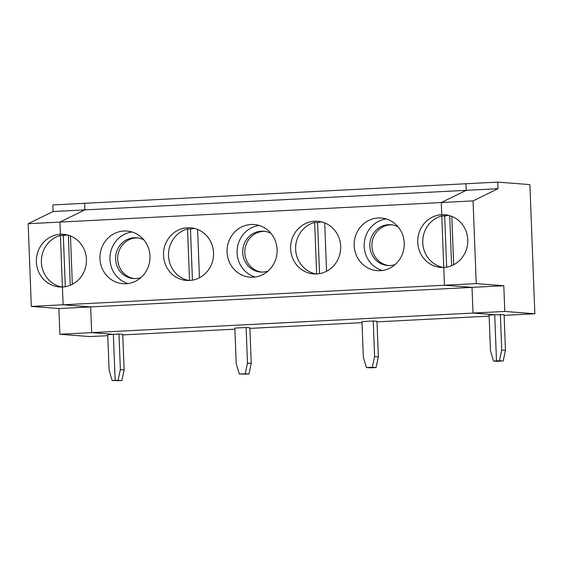 <?xml version="1.0" encoding="UTF-8"?>
<svg xmlns="http://www.w3.org/2000/svg" width="563" height="563" viewBox="0 0 563 563"><rect width="100%" height="100%" fill="white"/><g stroke="black" fill="none" stroke-linecap="round" stroke-linejoin="round"><path stroke-width="0.84" d="M107.779 335.675L89.939 336.59L59.875 334.26L58.89 308.552L472.019 287.369L444.46 285.23L63.105 304.787L90.664 306.926L91.656 332.627L113.367 334.316L107.737 334.605L109.102 370.187L112.192 380.595L121.847 380.588L124.12 369.905L122.755 334.316L118.997 334.028L113.367 334.316L115.141 380.447L118.899 380.736L115.141 380.447L118.089 380.292L120.362 369.61L118.997 334.028M67.398 234.954A26.398 25.032 -85.6 0 0 63.345 235.679L60.424 235.447A26.398 25.032 -85.6 0 0 41.388 262.02A26.398 25.032 -85.6 0 0 61.881 287.01M60.424 235.447L62.402 286.996M63.345 235.679L65.308 286.666M68.341 235.214L70.262 285.244L68.341 235.214M53.077 211.519L84.858 209.886L84.605 203.299L52.823 204.932L53.077 211.519L28.15 223.715L59.931 222.089L60.396 234.271L66.483 234.743L60.396 234.271A26.398 25.032 94.4 0 0 36.37 260.303A26.398 25.032 94.4 0 0 59.368 286.954A26.398 25.032 94.4 0 0 62.423 286.989L63.105 304.787L90.664 306.926L91.656 332.627L504.786 311.438L503.801 285.737L472.019 287.369L473.004 313.07L494.722 314.759L489.092 315.048L490.457 350.629L493.54 361.038L497.298 361.333L500.247 361.179L496.489 360.89L494.722 314.759L473.004 313.07L472.019 287.369L444.46 285.23L443.778 267.432A26.398 25.032 94.4 0 1 440.716 267.397A26.398 25.032 94.4 0 1 417.725 240.746A26.398 25.032 94.4 0 1 441.751 214.714L441.279 202.532L466.206 190.336L465.953 183.742L497.734 182.116L497.988 188.704L473.061 200.9L476.235 283.597L503.801 285.737M28.15 223.715L31.324 306.413L63.105 304.787L62.423 286.989A26.398 25.032 -85.6 0 0 86.449 260.958A26.398 25.032 -85.6 0 0 63.457 234.314A26.398 25.032 -85.6 0 0 60.396 234.271L59.931 222.089L473.061 200.9M84.858 209.886L59.931 222.089L84.858 209.886L466.206 190.336L465.953 183.742L84.605 203.299L84.858 209.886M31.324 306.413L58.89 308.552M59.875 334.26L91.656 332.627L113.367 334.316L115.141 380.447L112.192 380.595M188.999 280.494A26.398 25.032 94.4 0 1 168.506 255.503A26.398 25.032 94.4 0 1 187.542 228.93L190.463 229.155A26.398 25.032 94.4 0 1 194.509 228.437M190.463 229.155L192.426 280.149M72.331 284.287L70.474 235.953M99.947 258.656A26.398 25.032 -85.6 0 0 122.924 283.696A26.398 25.032 -85.6 0 0 149.927 259.311A26.398 25.032 -85.6 0 0 127.013 231.055A26.398 25.032 -85.6 0 0 99.947 258.656M189.541 280.473A26.398 25.032 94.4 0 1 186.48 280.43A26.398 25.032 94.4 0 1 163.566 252.175A26.398 25.032 94.4 0 1 190.568 227.79A26.398 25.032 94.4 0 1 213.567 254.441A26.398 25.032 94.4 0 1 189.541 280.473M227.065 252.14A26.398 25.032 -85.6 0 0 250.042 277.172A26.398 25.032 -85.6 0 0 277.045 252.794A26.398 25.032 -85.6 0 0 254.131 224.531A26.398 25.032 -85.6 0 0 227.065 252.14M316.659 273.956A26.398 25.032 94.4 0 1 313.598 273.914A26.398 25.032 94.4 0 1 290.684 245.658A26.398 25.032 94.4 0 1 317.687 221.273A26.398 25.032 94.4 0 1 340.685 247.924A26.398 25.032 94.4 0 1 316.659 273.956L314.661 222.413L317.581 222.638A26.398 25.032 94.4 0 1 321.628 221.913M354.183 245.616A26.398 25.032 -85.6 0 0 377.161 270.655A26.398 25.032 -85.6 0 0 404.164 246.27A26.398 25.032 -85.6 0 0 381.25 218.015A26.398 25.032 -85.6 0 0 354.183 245.616M239.31 374.078L248.966 374.064L245.208 373.776L247.481 363.093L246.115 327.504L234.855 328.081L236.221 363.67L239.31 374.078L245.208 373.776M122.776 334.908L234.898 329.158M249.895 328.391L362.016 322.641M377.013 321.867L489.127 316.117M246.115 327.504L249.873 327.8L251.239 363.381L247.481 363.093M373.234 320.987L361.974 321.564L363.339 357.153L366.429 367.555L370.187 367.85L376.077 367.548L372.319 367.252L374.599 356.576L373.234 320.987L376.992 321.276L378.357 356.865L374.599 356.576M248.966 374.064L251.239 363.381M187.542 228.93L189.52 280.473M124.12 369.905L120.362 369.61M121.847 380.588L118.089 380.292M143.854 239.88A20.458 19.402 -85.6 0 0 136.577 237.755A20.458 19.402 -85.6 0 0 115.598 259.142A20.458 19.402 -85.6 0 0 133.403 278.551A20.458 19.402 -85.6 0 0 140.926 277.573M131.981 231.977A26.398 25.032 -85.6 0 0 109.968 259.43A26.398 25.032 -85.6 0 0 127.977 283.548M137.618 237.86A20.458 19.402 -85.6 0 0 117.688 259.311A20.458 19.402 -85.6 0 0 134.451 278.601M317.581 222.638L319.538 273.632M199.45 277.77L197.592 229.43M366.429 367.555L372.319 367.252M376.077 367.548L378.357 356.865M316.117 273.977A26.398 25.032 94.4 0 1 295.624 248.987A26.398 25.032 94.4 0 1 314.661 222.413M270.972 233.364A20.458 19.402 -85.6 0 0 263.695 231.231A20.458 19.402 -85.6 0 0 242.716 252.625A20.458 19.402 -85.6 0 0 260.521 272.028A20.458 19.402 -85.6 0 0 268.044 271.049M259.1 225.46A26.398 25.032 -85.6 0 0 237.086 252.914A26.398 25.032 -85.6 0 0 255.095 277.024M264.737 231.344A20.458 19.402 -85.6 0 0 244.799 252.787A20.458 19.402 -85.6 0 0 261.57 272.084M451.617 265.687L449.696 215.657L451.617 265.687M443.236 267.453A26.398 25.032 94.4 0 1 422.743 242.463A26.398 25.032 94.4 0 1 441.779 215.889L444.7 216.122A26.398 25.032 94.4 0 1 448.746 215.397M444.7 216.122L446.656 267.108M497.988 188.704L466.206 190.336L441.279 202.532L441.751 214.714L447.831 215.186L441.751 214.714A26.398 25.032 94.4 0 1 444.805 214.756A26.398 25.032 94.4 0 1 467.797 241.4A26.398 25.032 94.4 0 1 443.778 267.432L444.46 285.23L476.235 283.597M326.561 271.246L324.71 222.913M493.54 361.038L496.489 360.89L494.722 314.759L504.11 314.759L505.475 350.348L501.717 350.052L500.352 314.471M441.779 215.889L443.757 267.439M398.09 226.84A20.458 19.402 -85.6 0 0 390.806 224.714A20.458 19.402 -85.6 0 0 369.835 246.108A20.458 19.402 -85.6 0 0 387.64 265.511A20.458 19.402 -85.6 0 0 395.163 264.533M386.218 218.937A26.398 25.032 -85.6 0 0 364.205 246.397A26.398 25.032 -85.6 0 0 382.214 270.507M391.848 224.827A20.458 19.402 -85.6 0 0 371.918 246.27A20.458 19.402 -85.6 0 0 388.688 265.56M453.679 264.73L451.822 216.396M504.786 311.438L534.85 313.774L529.889 184.608L497.734 182.116M534.85 313.774L504.131 315.35M499.437 360.735L496.489 360.89L503.195 361.031L499.437 360.735L501.717 350.052M503.195 361.031L505.475 350.348"/></g></svg>
